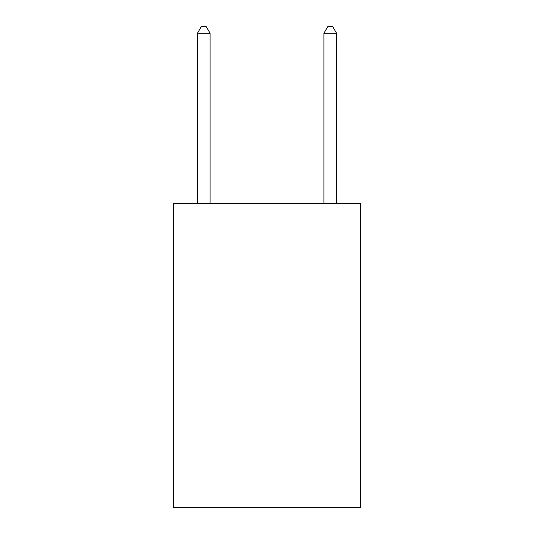 <?xml version="1.0" encoding="UTF-8"?>
<svg xmlns="http://www.w3.org/2000/svg" width="534" height="534" viewBox="0 0 534 534"><rect width="100%" height="100%" fill="white"/><g stroke="black" fill="none" stroke-linecap="round" stroke-linejoin="round"><path stroke-width="0.8" d="M360.59 203.761L360.59 507.3L173.41 507.3L173.41 203.761L360.59 203.761M210.089 203.761L210.089 33.275L197.44 33.275L197.44 203.761M197.44 33.275L201.231 26.7L206.291 26.7L210.089 33.275M336.56 203.761L336.56 33.275L323.911 33.275L323.911 203.761M323.911 33.275L327.709 26.7L332.769 26.7L336.56 33.275"/></g></svg>

